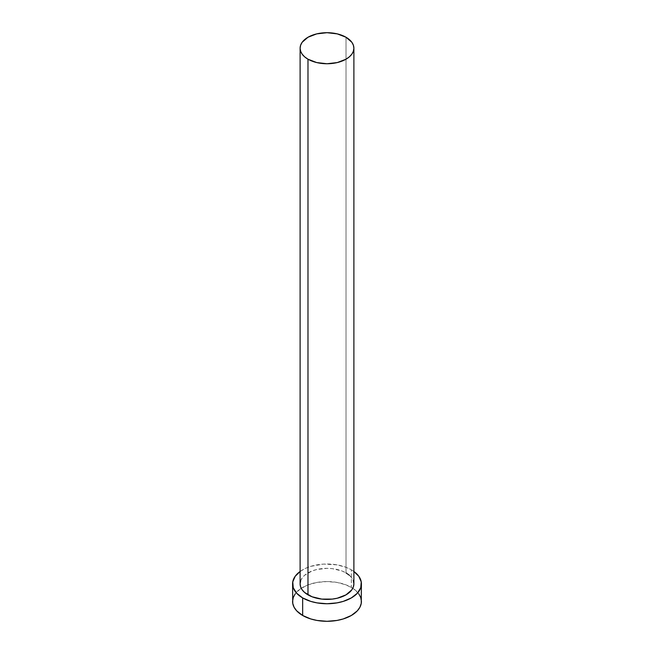 <?xml version="1.0" encoding="UTF-8"?>
<svg xmlns="http://www.w3.org/2000/svg" width="654" height="654" viewBox="0 0 654 654"><rect width="100%" height="100%" fill="white"/><g stroke="black" fill="none" stroke-linecap="round" stroke-linejoin="round"><path stroke-width="0.49" stroke-dasharray="3.27 2.45" d="M353.888 583.867A26.888 15.524 0 0 0 346.015 572.896L346.015 37.245L346.015 572.896A26.888 15.524 0 0 0 316.708 569.528A26.888 15.524 0 0 0 300.112 583.867M361.417 601.435A34.417 19.865 0 0 0 352.784 588.273A34.417 19.865 0 0 0 351.337 587.382L351.337 569.822A34.417 19.865 180 0 1 353.888 571.465L351.337 569.822L351.337 587.382A34.417 19.865 0 0 0 301.216 588.273A34.417 19.865 0 0 0 292.583 601.435M300.112 571.465A34.417 19.865 180 0 1 351.337 569.822L346.121 567.345L336.99 564.852L323.624 564.091L310.781 566.348L305.165 568.506L300.112 571.465M300.627 580.842L302.156 577.932L304.641 575.242L312.064 570.958L316.708 569.528L327 568.342L332.248 568.645L341.936 570.958L346.015 572.896M349.359 575.242L351.844 577.932L353.373 580.842M358.793 593.824L353.601 588.829L346.121 584.913L336.99 582.42L327 581.561L317.01 582.42L307.879 584.913L300.399 588.829L295.207 593.824"/><path stroke-width="0.98" d="M300.112 48.224L300.627 51.249L302.156 54.159L304.641 56.849L307.985 59.195L316.708 62.563L327 63.749L337.292 62.563L346.015 59.195L349.359 56.849L351.844 54.159L353.373 51.249L353.888 48.224L353.373 45.191L351.844 42.281L346.015 37.245L337.292 33.885L327 32.7L316.708 33.885L307.985 37.245L302.156 42.281L300.627 45.191L300.112 48.224L300.112 583.867A26.888 15.524 0 0 0 307.985 594.846L307.985 59.195A26.888 15.524 180 0 1 300.112 48.224A26.888 15.524 180 0 1 316.708 33.885A26.888 15.524 180 0 1 346.015 37.245A26.888 15.524 180 0 1 353.888 48.224A26.888 15.524 180 0 1 337.292 62.563A26.888 15.524 180 0 1 307.985 59.195L307.985 594.846A26.888 15.524 0 0 0 337.292 598.214A26.888 15.524 0 0 0 353.888 583.867L353.373 586.9L351.844 589.81L346.015 594.846L337.292 598.214L332.248 599.097L321.752 599.097L312.064 596.775L304.641 592.491L302.156 589.81L300.627 586.9L300.112 583.867L300.627 580.842M353.888 571.465A34.417 19.865 180 0 1 361.417 583.867A34.417 19.865 180 0 1 340.17 602.228A34.417 19.865 180 0 1 302.663 597.919L302.663 615.479A34.417 19.865 0 0 0 340.17 619.788A34.417 19.865 0 0 0 361.417 601.435L360.755 597.552L358.793 593.824M295.207 593.824L293.245 597.552L292.583 601.435A34.417 19.865 0 0 0 302.663 615.479L302.663 597.919A34.417 19.865 180 0 1 292.583 583.867A34.417 19.865 180 0 1 300.112 571.465M300.399 571.261L295.207 576.264L292.755 581.921L293.245 587.742L296.646 593.235L302.663 597.919L310.781 601.394L317.01 602.882L327 603.74L336.99 602.882L343.219 601.394L351.337 597.919L357.354 593.235L360.755 587.742L361.245 581.921L358.793 576.264L353.601 571.261M346.015 572.896L349.359 575.242M353.373 580.842L353.888 583.867L353.888 48.224M292.583 583.867L292.755 603.38L294.071 607.198L296.646 610.795L302.663 615.479L310.781 618.954L317.01 620.442L327 621.3L336.99 620.442L343.219 618.954L351.337 615.479L357.354 610.795L359.929 607.198L361.245 603.38L361.417 583.867"/></g></svg>
